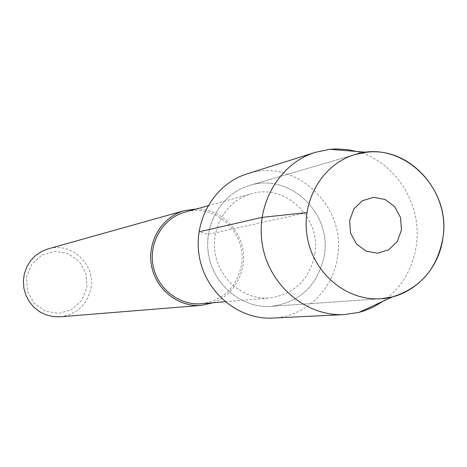 <?xml version="1.0" encoding="UTF-8"?>
<svg xmlns="http://www.w3.org/2000/svg" width="467" height="467" viewBox="0 0 467 467"><rect width="100%" height="100%" fill="white"/><g stroke="black" fill="none" stroke-linecap="round" stroke-linejoin="round"><path stroke-width="0.35" stroke-dasharray="2.33 1.75" d="M201.388 303.743C223.454 300.339 236.833 287.38 241.527 264.865C247.3 233.051 215.048 202.672 184.99 212.141M314.881 253.844C321.284 217.739 285.01 183.134 251.205 193.787C226.834 200.361 210.424 227.598 215.287 253.972C219.875 280.398 244.714 300.258 269.85 297.969C294.659 294.122 309.668 279.412 314.881 253.844M86.926 287.38L85.998 273.627L79.32 261.59L68.194 253.634L54.785 251.334L41.726 255.175L31.628 264.439L26.52 277.299L27.442 291.18L34.214 303.305L45.468 311.238L58.941 313.427L71.941 309.463L81.918 300.164L86.926 287.38M60.272 316.795C77.084 314.279 87.329 304.624 90.995 287.824C95.501 264.094 70.937 241.614 48.119 248.882M213.226 302.744C229.811 295.862 239.746 283.323 243.038 265.128C247.884 236.95 224.213 208.229 196.426 208.971M324.349 254.988C331.844 212.736 289.032 172.387 249.588 185.463C221.697 193.431 203.081 224.808 208.661 255.163C213.95 285.565 242.297 308.535 271.222 306.34C300.485 302.172 318.196 285.057 324.349 254.988C331.844 212.736 289.032 172.387 249.588 185.463C221.697 193.431 203.081 224.808 208.661 255.163C213.95 285.565 242.297 308.535 271.222 306.34C300.485 302.172 318.196 285.057 324.349 254.988M383.372 301.081C401.725 287.509 412.705 268.986 416.301 245.519C422.617 204.499 395.31 161.133 356.572 151.471M272.734 318.074C305.114 316.953 333.368 289.785 337.571 256.581C346.613 205.591 294.338 157.128 246.926 173.934M306.883 212.584L208.335 234.317L198.977 231.871M207.949 205.778L251.205 193.787M225.141 301.74L269.868 297.969M249.588 185.457L355.165 154.495L249.588 185.457M271.239 306.34L381.002 298.728L271.239 306.34"/><path stroke-width="0.7" d="M401.451 230.015L400.546 217.628L394.732 206.741L385.129 199.491L373.618 197.319L362.468 200.682L353.893 208.936L349.625 220.465L350.524 232.957L356.42 243.914L366.116 251.147L377.675 253.225L388.783 249.763L397.259 241.48L401.451 230.015M442.944 237.662C451.519 187.43 401.398 139.178 355.165 154.495C322.475 163.829 300.66 201.201 307.339 237.481C313.661 273.831 347.086 301.314 380.984 298.728C412.18 296.994 438.968 270.235 442.944 237.662C450.439 192.141 410.008 146.399 366.496 152.26L355.165 154.495C322.475 163.829 300.66 201.201 307.339 237.481C313.661 273.831 347.086 301.314 380.984 298.728L392.373 296.901C420.609 288.104 437.468 268.356 442.944 237.662M207.949 205.778L184.99 212.141C163.327 217.99 148.734 241.97 153.007 265.133C157.035 288.337 179.036 305.768 201.388 303.743L225.141 301.74M196.426 208.971L184.412 210.629L48.124 248.882L41.487 251.538L35.545 255.554L30.565 260.755L26.771 266.914L24.325 273.755L23.35 280.982L23.887 288.262L25.907 295.278L29.328 301.717L33.992 307.292L39.695 311.752L46.169 314.898L53.133 316.603L60.272 316.795L201.382 305.36M184.412 210.629C162.072 216.735 147.052 241.497 151.46 265.408C155.622 289.365 178.295 307.379 201.365 305.36L213.226 302.744M356.572 151.471L347.098 149.574L335.563 148.95L329.801 149.317L315.342 152.324C279.044 163.514 255.087 205.171 262.501 245.519C269.547 285.927 306.469 316.684 344.395 314.589L358.983 312.394L364.523 310.742L373.419 307.029L383.372 301.081M315.342 152.324L246.932 173.934C214.306 184.004 192.789 221.043 199.362 256.827C205.614 292.669 238.649 319.942 272.734 318.074M198.977 231.871L262.016 217.394L306.883 212.584M329.778 149.323L366.472 152.265M358.989 312.394L392.379 296.901M272.751 318.068L344.418 314.589"/></g></svg>
